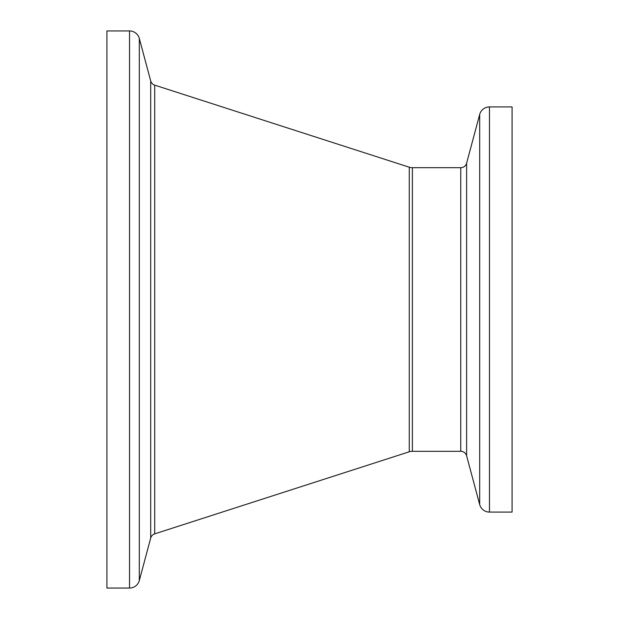 <?xml version="1.0" encoding="UTF-8"?>
<svg xmlns="http://www.w3.org/2000/svg" width="619" height="619" viewBox="0 0 619 619"><rect width="100%" height="100%" fill="white"/><g stroke="black" fill="none" stroke-linecap="round" stroke-linejoin="round"><path stroke-width="0.93" d="M129.533 588.05A10.128 10.128 0 0 0 139.314 580.545L150.696 538.066A6.074 6.074 0 0 1 154.704 533.857L409.275 451.793A10.128 10.128 0 0 1 412.386 451.305L460.745 451.305A6.074 6.074 0 0 1 466.618 455.808L479.686 504.578A10.128 10.128 0 0 0 489.467 512.083L512.083 512.083L512.083 106.917L489.467 106.917A10.128 10.128 0 0 0 479.686 114.422L466.618 163.192A6.074 6.074 0 0 1 460.745 167.695L412.386 167.695A10.128 10.128 0 0 1 409.275 167.207L154.704 85.143A6.074 6.074 0 0 1 150.696 80.934L139.314 38.455A10.128 10.128 0 0 0 129.533 30.95L106.917 30.95L106.917 588.05L129.533 588.05L129.533 30.95M489.467 512.083L489.467 106.917M479.686 504.578L479.686 114.422M466.618 455.808L466.618 163.192M460.745 451.305L460.745 167.695M412.386 451.305L412.386 167.695M409.275 451.793L409.275 167.207M154.704 533.857L154.704 85.143M150.696 538.066L150.696 80.934M139.314 580.545L139.314 38.455"/></g></svg>
